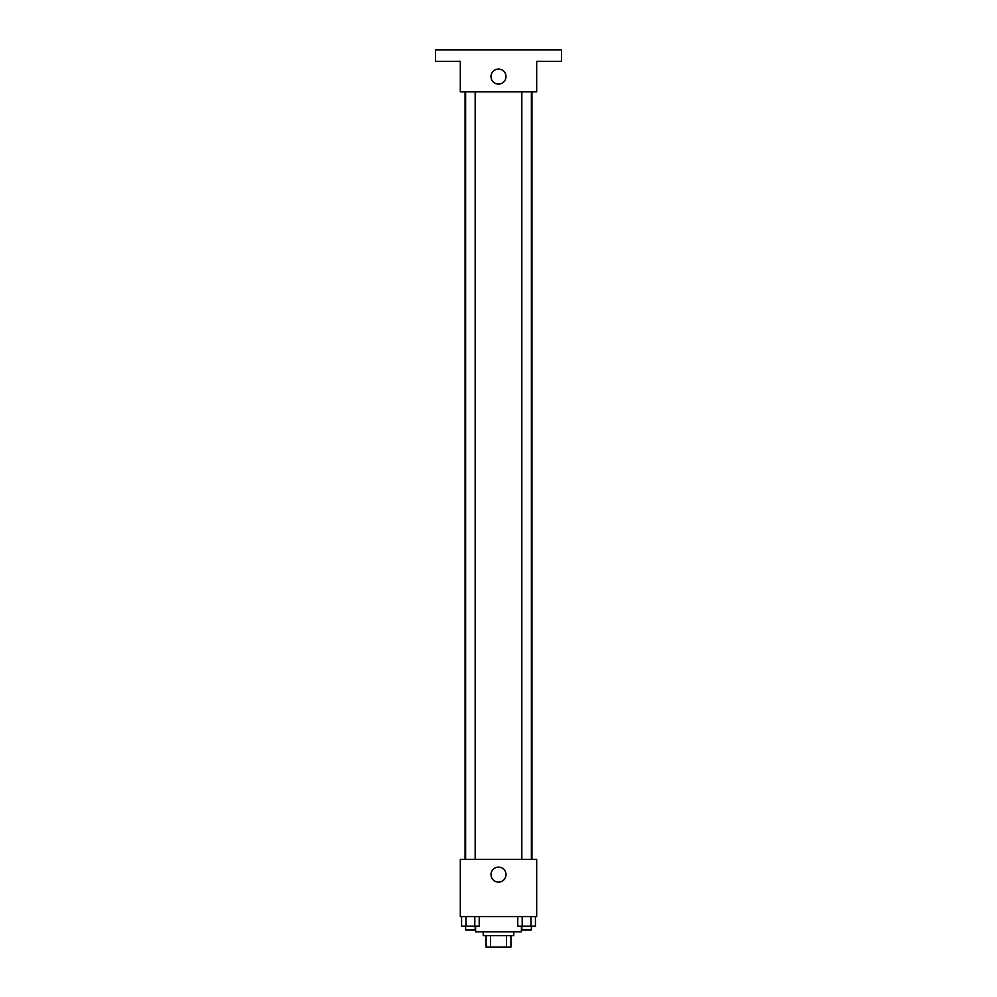 <?xml version="1.0" encoding="UTF-8"?>
<svg xmlns="http://www.w3.org/2000/svg" width="997" height="997" viewBox="0 0 997 997"><rect width="100%" height="100%" fill="white"/><g stroke="black" fill="none" stroke-linecap="round" stroke-linejoin="round"><path stroke-width="1.5" d="M506.538 935.697L506.538 947.15L486.087 947.15L486.087 935.697M506.538 947.15L510.913 947.15L510.913 935.697L510.913 947.15M513.779 931.871L513.779 935.697L483.221 935.697L483.221 931.871M490.462 935.697L490.462 947.15M475.594 926.151L475.594 931.871L521.406 931.871L521.406 926.151M536.685 916.604L460.315 916.604L460.315 859.327L536.685 859.327L536.685 916.604M506.002 874.606A7.502 7.502 0 0 1 494.749 881.099A7.502 7.502 0 0 1 494.749 868.1A7.502 7.502 0 0 1 506.002 874.606M531.949 91.849L531.949 859.327M521.83 859.327L521.83 91.849M475.17 91.849L475.17 859.327M536.685 91.849L460.315 91.849L460.315 61.303L435.502 61.303L435.502 49.85L561.498 49.85L561.498 61.303L536.685 61.303L536.685 91.849M506.002 76.582A7.502 7.502 0 0 1 494.749 83.075A7.502 7.502 0 0 1 494.749 70.077A7.502 7.502 0 0 1 506.002 76.582M535.426 916.604L535.426 926.151L517.779 926.151L517.779 916.604M531.015 916.604L531.015 926.151M522.191 916.604L522.191 926.151M531.376 926.151L531.376 929.964L521.83 929.964L521.83 926.151M479.221 916.604L479.221 926.151L461.574 926.151L461.574 916.604M474.809 916.604L474.809 926.151M465.985 916.604L465.985 926.151M475.17 926.151L475.17 929.964L465.624 929.964L465.624 926.151M465.051 91.849L465.051 859.327M531.376 859.327L531.376 91.849M465.624 91.849L465.624 859.327"/></g></svg>
